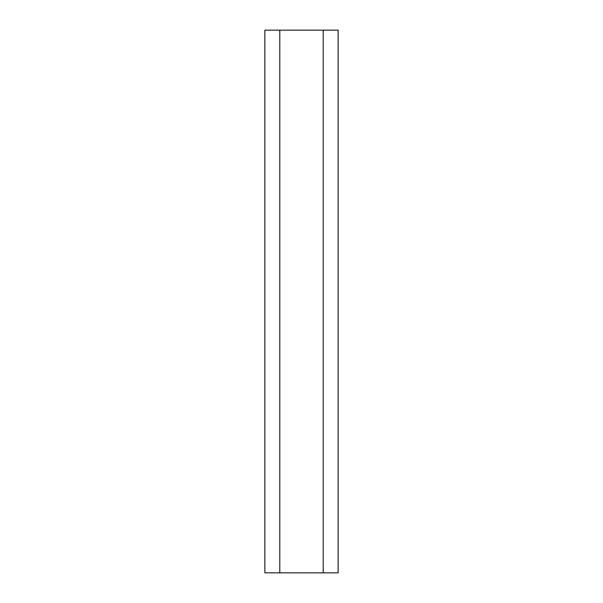 <?xml version="1.0" encoding="UTF-8"?>
<svg xmlns="http://www.w3.org/2000/svg" width="603" height="603" viewBox="0 0 603 603"><rect width="100%" height="100%" fill="white"/><g stroke="black" fill="none" stroke-linecap="round" stroke-linejoin="round"><path stroke-width="0.9" d="M279.792 572.85L279.792 30.15L264.868 30.15L264.868 572.85L338.132 572.85L338.132 30.15L323.208 30.15L323.208 572.85M279.792 30.15L323.208 30.15"/></g></svg>
